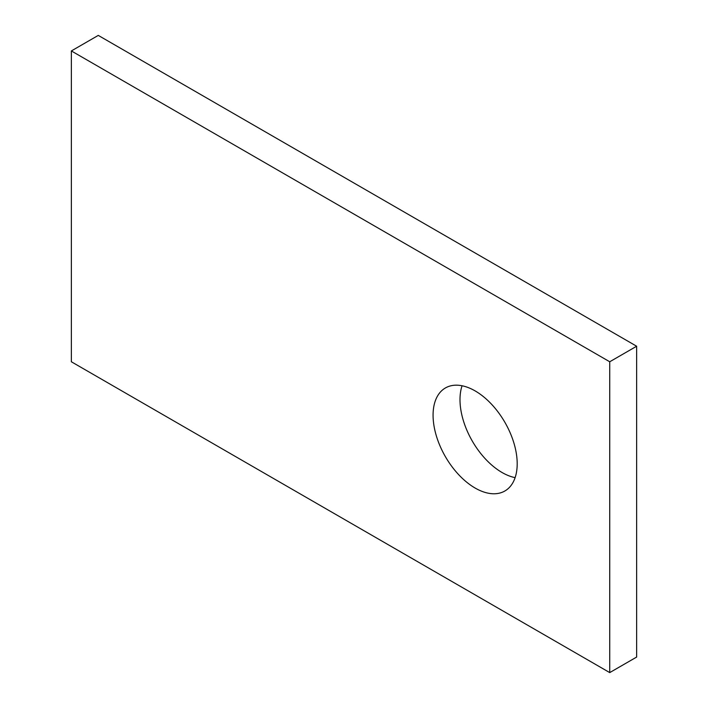 <?xml version="1.0" encoding="UTF-8"?>
<svg xmlns="http://www.w3.org/2000/svg" width="708" height="708" viewBox="0 0 708 708"><rect width="100%" height="100%" fill="white"/><g stroke="black" fill="none" stroke-linecap="round" stroke-linejoin="round"><path stroke-width="1.06" d="M433.075 415.198A59.481 34.338 -120 0 0 459.041 475.059A59.481 34.338 -120 0 0 504.875 490.989A59.481 34.338 -120 0 0 517.194 463.758A59.481 34.338 -120 0 0 491.228 403.896A59.481 34.338 -120 0 0 445.394 387.966A59.481 34.338 -120 0 0 433.075 415.198M462.076 385.772A59.481 34.338 -120 0 0 459.996 399.657A59.481 34.338 -120 0 0 515.114 477.643M609.73 672.6L609.73 361.77L71.358 50.941L71.358 361.77L609.73 672.6L636.642 657.059L636.642 346.23L609.73 361.77M71.358 50.941L98.27 35.4L636.642 346.23"/></g></svg>
